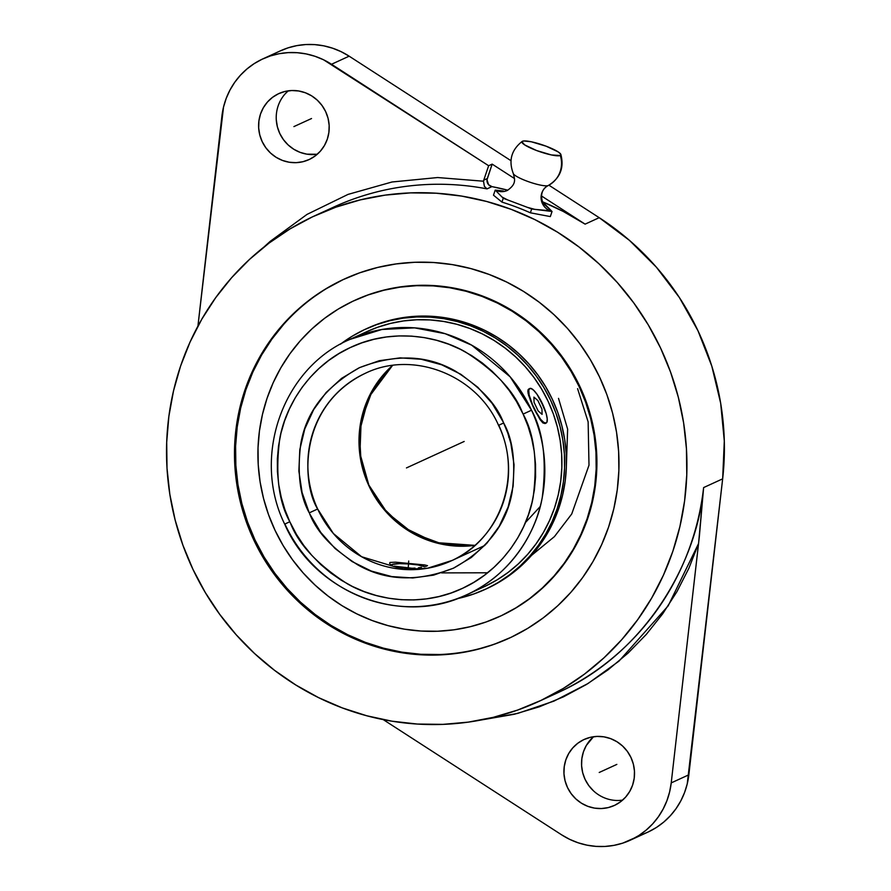<?xml version="1.0" encoding="UTF-8"?>
<svg xmlns="http://www.w3.org/2000/svg" width="891" height="891" viewBox="0 0 891 891"><rect width="100%" height="100%" fill="white"/><g stroke="black" fill="none" stroke-linecap="round" stroke-linejoin="round"><path stroke-width="1.34" d="M566.242 469.657L567.634 429.139L558.512 398.355M540.202 506.534L525.434 522.56M474.981 545.37L434.964 542.508L402.899 527.004L381.315 506.155L368.607 485.15A103.156 99.77 -114.6 0 0 474.981 545.37M498.548 425.341C523.006 475.014 500.141 540.046 451.191 560.885A103.156 99.77 65.4 0 1 317.653 508.995L309.244 512.871L317.653 508.995L333.357 533.497L361.612 556.73L403.545 569.427L427.58 568.224L452.294 560.372A103.156 99.77 65.4 0 0 498.771 425.241L503.682 422.969C512.993 439.753 515.822 462.73 512.18 491.877C506.745 523.875 487.277 549.257 453.786 568.024C418.002 582.101 385.937 581.01 357.592 564.76C332.621 548.867 316.65 531.871 309.667 513.773L320.727 532.373L335.061 548.5L352.112 561.564L371.257 571.042L391.739 576.577L412.778 577.969L433.583 575.14L453.352 568.235L471.328 557.476L486.82 543.31L499.25 526.258L508.137 506.979L513.127 486.196L514.051 464.723L510.855 443.373L507.759 433.004L503.259 422.067L492.2 403.467L477.877 387.329L460.814 374.276L441.68 364.798L421.198 359.251L400.148 357.87L379.343 360.688L359.574 367.604L341.598 378.352L326.106 392.53L313.677 409.582L304.8 428.861L299.799 449.632L298.875 471.105L302.071 492.456L309.244 512.871C299.933 496.075 297.104 473.11 300.746 443.952C306.181 411.965 325.649 386.583 359.151 367.805C394.925 353.738 426.989 354.83 455.334 371.079C480.305 386.972 496.276 403.968 503.259 422.067L503.682 422.969L498.548 425.341C476.663 374.766 412.789 349.985 365.232 373.34L364.129 373.864C298.396 406.552 301.503 483.334 317.653 508.995A103.156 99.77 65.4 0 1 364.129 373.864A103.156 99.77 65.4 0 1 365.232 373.34M466.706 594.743L483.791 586.913A140.399 135.8 -114.6 0 0 485.305 586.211L468.209 594.052A140.399 135.8 65.4 0 1 466.706 594.743C401.44 626.763 314.3 592.827 284.675 524.12C251.518 456.76 282.625 368.106 349.718 339.482L381.86 329.492L414.593 327.866L445.166 333.702L471.695 345.173L510.164 376.837L531.526 410.216A140.399 135.8 65.4 0 1 468.209 594.052L485.305 586.211A140.399 135.8 -114.6 0 0 548.399 401.919A140.399 135.8 -114.6 0 0 366.802 331.652L348.214 340.184A140.399 135.8 65.4 0 1 349.718 339.482A140.399 135.8 65.4 0 1 531.526 410.216L523.117 414.092L522.572 412.923C514.241 391.316 495.184 370.99 465.403 351.934C435.487 334.615 389.356 328.723 350.263 347.568C310.747 365.477 285.655 404.67 279.741 438.74C275.241 473.823 278.605 501.488 289.809 521.747L284.675 524.12L289.809 521.747L290.355 522.917C298.685 544.512 317.742 564.838 347.523 583.906C377.439 601.225 423.57 607.116 462.663 588.26C502.19 570.363 527.272 531.17 533.186 497.089C537.685 462.006 534.322 434.34 523.117 414.092L531.526 410.216C543.31 431.5 546.885 460.625 542.24 497.557C536.115 533.442 509.897 574.895 468.209 594.052L466.706 594.743A140.399 135.8 65.4 0 1 284.908 524.019A140.399 135.8 65.4 0 1 284.908 524.008M503.304 190.975L498.292 190.474L496.421 191.331L495.207 190.095L498.292 190.474L497.1 190.808A13.855 13.398 -114.6 0 0 507.736 190.251A13.855 13.398 65.4 0 1 497.1 190.808L496.421 191.331L502.034 197.034L507.547 199.885L527.372 207.347L534.756 209.352L550.159 210.777A13.855 13.398 65.4 0 1 548.232 185.54A18.722 3.319 -161.3 0 1 530.88 182.51A18.722 3.319 -161.3 0 1 513.706 174.202A18.722 3.319 -161.3 0 0 530.88 182.51A18.722 3.319 -161.3 0 0 548.232 185.54A25.672 24.837 -114.6 0 0 560.339 155.513L551.429 154.956L536.649 150.557L524.643 144.877L521.892 141.803L523.741 140.956L531.359 141.792L546.138 146.202L558.145 151.882L560.717 154.132L560.339 155.513A25.672 24.837 65.4 0 1 548.232 185.54A13.855 13.398 -114.6 0 0 550.159 210.777L550.827 210.254L552.041 211.49L548.967 211.111L550.827 210.254L545.225 204.551L542.652 203.148M560.573 153.92A20.582 3.653 18.7 0 0 541.928 144.71A20.582 3.653 18.7 0 0 522.449 141.246M593.462 790.84L588.751 785.539L585.12 779.436L582.703 772.742L581.6 765.725L581.845 758.664L583.438 751.826L586.323 745.466L593.495 736.734A36.297 35.105 -114.6 0 0 584.93 779.024A36.297 35.105 -114.6 0 0 622.564 800.151L619.033 800.463M583.705 739.664L577.813 743.228L572.746 747.917L568.692 753.552L565.818 759.9L564.226 766.75L563.97 773.811L565.072 780.817L567.489 787.51L571.131 793.625L575.842 798.926L581.455 803.203L587.748 806.31L594.486 808.115L601.403 808.549L608.241 807.591L614.723 805.297A36.297 35.105 65.4 0 1 614.333 805.475A36.297 35.105 65.4 0 1 567.4 787.31A36.297 35.105 65.4 0 1 583.705 739.664A36.297 35.105 65.4 0 1 584.095 739.485A36.297 35.105 65.4 0 1 631.04 757.651A36.297 35.105 65.4 0 1 614.723 805.297L620.615 801.733L625.682 797.044L629.737 791.408L632.621 785.06L634.214 778.211L634.459 771.149L633.356 764.144L630.939 757.45L627.309 751.336L622.597 746.034L616.984 741.758L610.68 738.65L603.942 736.846L597.026 736.412L590.198 737.369L583.705 739.664M285.064 93.956L288.194 90.849A36.297 35.105 -114.6 0 0 279.618 133.149A36.297 35.105 -114.6 0 0 317.252 154.266L306.805 154.154L300.067 152.35L293.774 149.243L288.161 144.966L283.449 139.664L279.807 133.55L277.391 126.856L276.288 119.851M278.404 93.789L272.512 97.353L267.434 102.031L263.391 107.666L260.506 114.026L258.913 120.864L258.668 127.925L259.771 134.942L262.188 141.624L265.819 147.739L270.53 153.04L276.143 157.328L282.447 160.425L289.185 162.229L296.102 162.663L302.929 161.716L309.422 159.411A36.297 35.105 65.4 0 1 309.032 159.589A36.297 35.105 65.4 0 1 262.088 141.424A36.297 35.105 65.4 0 1 278.404 93.789A36.297 35.105 65.4 0 1 278.783 93.6A36.297 35.105 65.4 0 1 325.727 111.776A36.297 35.105 65.4 0 1 309.422 159.411L315.314 155.847L320.381 151.158L324.435 145.534L327.309 139.174L328.902 132.336L329.158 125.275L328.055 118.258L325.638 111.564L321.996 105.461L317.285 100.16L311.672 95.872L305.379 92.775L298.641 90.971L291.725 90.537L284.886 91.483L278.404 93.789M484.86 545.448L451.191 560.885M392.519 365.455A103.156 99.77 -114.6 0 0 368.607 485.15L361.055 461.828L359.396 431.912L368.584 397.575L392.519 365.455M425.798 566.442L427.524 565.651L424.662 564.95L395.493 562.176L389.946 562.444L395.493 562.176L424.662 564.95L427.524 565.651L425.798 566.442M421.41 567.389L418.425 567.812L421.41 567.389M415.05 568.124L411.419 568.291L415.05 568.124M407.688 568.258L403.946 568.013L407.688 568.258M400.415 567.556L403.946 568.013L400.415 567.556M394.435 566.141L397.197 566.921L394.435 566.141M390.581 564.415L392.196 565.284L390.581 564.415M389.657 563.613L389.946 562.444M391.84 565.117A16.662 2.072 -176.1 0 1 392.174 564.448L392.174 564.448A16.662 2.072 -176.1 0 1 392.196 564.437L391.962 565.228M394.223 566.141L412.199 568.269A16.662 2.072 -176.1 0 1 395.236 566.398M540.692 400.415L546.205 413.658L547.241 418.982L546.874 422.289L546.172 423.013L543.866 422.468L540.659 419.383L533.598 407.766L540.091 419.65L542.886 422.924L545.025 423.548L542.886 422.924L540.091 419.65L530.646 401.061L527.984 392.875L528.708 389.011L527.806 391.015L528.552 395.214L533.598 407.766L529.12 394.958L528.775 390.559L529.143 389.2L530.858 388.409L533.664 390.258L537.139 394.468L543.889 407.176M486.686 588.684L488.29 587.937A143.206 138.517 -114.6 0 0 552.654 399.959A143.206 138.517 -114.6 0 0 367.426 328.278L365.633 329.102A143.206 138.517 65.4 0 1 550.861 400.772A143.206 138.517 65.4 0 1 486.497 588.751L500.274 581.5L511.545 573.871L522.003 565.139L531.537 555.383L540.08 544.691L547.531 533.163L553.823 520.923L558.891 508.082L562.689 494.761L565.184 481.084L566.353 467.196L566.175 453.218L564.66 439.296L561.809 425.564L557.677 412.143L552.275 399.168L545.682 386.761L537.93 375.044L529.12 364.129L519.33 354.128L508.65 345.129L497.178 337.232L485.038 330.483L472.341 324.981L459.199 320.76L445.756 317.864L432.135 316.327L418.458 316.149L404.87 317.352L391.494 319.914L378.463 323.801L367.359 328.311M484.971 589.474A143.206 138.517 65.4 0 1 457.072 598.707L473.934 593.941L486.497 588.751A143.206 138.517 65.4 0 1 484.971 589.474L486.764 588.65A143.206 138.517 -114.6 0 0 488.29 587.937L498.481 582.324L509.741 574.695L520.199 565.963L529.744 556.207L538.287 545.515L545.737 533.987L552.03 521.747L557.098 508.906L560.896 495.585L563.39 481.908L564.549 468.02L564.382 454.042L562.856 440.121L560.016 426.388L555.884 412.956L550.482 399.981L543.889 387.585L536.137 375.868L527.327 364.954L517.537 354.952L506.856 345.953L495.385 338.045L483.245 331.307L470.548 325.805L457.406 321.584L443.963 318.688L430.342 317.151L416.665 316.973L403.077 318.176L389.701 320.738L376.67 324.625L364.096 329.815L352.123 336.252L340.429 344.193A143.206 138.517 65.4 0 1 364.096 329.815A143.206 138.517 65.4 0 1 365.633 329.102M500.107 616.271L502.045 615.358A173.879 168.187 -114.6 0 0 580.186 387.128A173.879 168.187 -114.6 0 0 355.297 300.1L354.651 300.401A173.879 168.187 65.4 0 1 579.54 387.429A173.879 168.187 65.4 0 1 501.399 615.659L516.591 607.551L530.268 598.295L542.975 587.692L554.558 575.842L564.927 562.856L573.971 548.867L581.6 533.999L587.759 518.406L592.37 502.234L595.4 485.64L596.814 468.766L596.602 451.804L594.765 434.897L591.312 418.213L586.289 401.919L579.74 386.171L571.721 371.101L562.321 356.879L551.618 343.636L539.734 331.497L526.759 320.571L512.837 310.97L498.091 302.784L482.677 296.102L466.728 290.978L450.4 287.459L433.861 285.588L417.255 285.387L400.761 286.835L384.511 289.943L368.696 294.665L355.219 300.133M499.539 616.527L500.185 616.227A173.879 168.187 -114.6 0 0 502.045 615.358L501.399 615.659A173.879 168.187 65.4 0 1 499.539 616.527A173.879 168.187 65.4 0 1 274.651 529.499A173.879 168.187 65.4 0 1 352.791 301.269A173.879 168.187 65.4 0 1 354.651 300.401M344.917 278.772A197.59 191.119 -114.6 0 0 255.015 539.979L254.013 540.447A197.59 191.119 65.4 0 1 344.405 279.006A197.59 191.119 65.4 0 1 599.454 376.804L606.905 394.713L612.618 413.235L616.539 432.191L618.621 451.403L618.866 470.682L617.263 489.838L613.821 508.705L608.575 527.093L601.581 544.813L592.905 561.698L582.625 577.602L570.841 592.359L557.677 605.824L543.254 617.875L527.695 628.389L511.178 637.265L493.837 644.427L475.861 649.795L457.395 653.326L438.65 654.974L419.784 654.74L400.983 652.613L382.428 648.626L364.308 642.801L346.788 635.205L330.026 625.905L314.211 614.99L299.476 602.583L285.955 588.773L273.804 573.726L263.112 557.566L254.013 540.447L246.562 522.538L240.86 504.028L236.939 485.072L234.845 465.859L234.6 446.58L236.204 427.413L239.646 408.546L244.891 390.169L251.886 372.449L260.562 355.554L270.842 339.649L282.625 324.903L295.79 311.438L310.224 299.387L325.772 288.873L342.289 279.986L359.63 272.835L377.617 267.456L396.072 263.936L414.816 262.277L433.683 262.511L452.483 264.638L471.038 268.637L489.159 274.461L506.678 282.057L523.44 291.357L539.255 302.261L554.002 314.679L567.511 328.478L579.662 343.525L590.354 359.697L599.454 376.804A197.59 191.119 65.4 0 1 509.062 638.246A197.59 191.119 65.4 0 1 254.013 540.447L255.015 539.979A197.59 191.119 -114.6 0 0 509.563 638.023M262.867 58.873A74.499 72.06 65.4 0 1 331.519 64.263L349.149 56.178A74.499 72.06 -114.6 0 0 280.498 50.798L262.867 58.873A74.499 72.06 65.4 0 0 221.904 116.186L197.925 326.128L223.518 107.12L226.225 98.355L229.978 90.036L234.745 82.284L240.425 75.234L246.952 68.975L254.202 63.617L262.077 59.252L270.441 55.921L279.184 53.705L288.149 52.625L297.204 52.703L306.203 53.928L315.013 56.3L323.5 59.753L488.647 165.737L483.757 180.149L487.288 178.534L483.757 180.149L488.647 165.737L492.166 164.122L487.288 178.534A6.114 5.914 -114.6 0 0 491.955 186.62L507.825 190.195A267.423 258.668 -114.6 0 0 491.955 186.62L487.021 188.881A267.423 258.668 -114.6 0 0 333.735 207.08L315.314 215.522A267.423 258.668 65.4 0 1 661.2 349.372A267.423 258.668 65.4 0 1 541.015 700.404L559.437 691.962A267.423 258.668 -114.6 0 0 703.623 487.577L722.657 478.846A267.423 258.668 -114.6 0 0 599.209 217.682L585.109 224.142A267.423 258.668 -114.6 0 0 542.53 201.8L563.168 211.401L585.109 224.142L541.528 195.998L585.109 224.142L599.209 217.682L548.889 185.183L599.209 217.682L629.458 240.381L656.355 267.155L679.343 297.483L697.965 330.728L711.831 366.223L720.674 403.244L724.305 441.045L722.657 478.846L703.623 487.577C697.408 560.662 647.222 651.789 559.437 691.962L556.574 693.298A267.423 258.668 -114.6 0 0 559.437 691.962L541.015 700.404L563.379 688.387L584.429 674.153L603.964 657.848L621.784 639.615L637.722 619.657L651.633 598.128L663.383 575.274L672.85 551.284L679.944 526.403L684.6 500.876L686.772 474.936L686.449 448.841L683.62 422.846L678.307 397.186L670.578 372.126L660.509 347.891L648.18 324.725L633.724 302.851L617.263 282.48L598.975 263.803L579.027 246.996L557.61 232.228L534.945 219.643L511.222 209.363L486.698 201.489L461.583 196.076L436.145 193.202L410.606 192.879L385.235 195.118L360.254 199.896L335.907 207.169L312.451 216.858A267.423 258.668 65.4 0 1 315.314 215.522M501.878 190.83L495.207 190.095L503.248 198.27L501.945 202.101L493.48 195.174L495.207 190.095L493.48 195.174L501.945 202.101L503.248 198.27L502.034 197.034L507.547 199.885L503.248 198.27L527.372 207.347L534.756 209.352L527.372 207.347L531.671 208.973L530.368 212.804A267.423 258.668 -114.6 0 0 501.945 202.101A267.423 258.668 -114.6 0 1 530.368 212.804L531.671 208.973L552.041 211.49L550.326 216.58L530.368 212.804L550.326 216.58L552.041 211.49L543.532 203.605M631.051 839.834A74.499 72.06 65.4 0 1 630.26 840.202A74.499 72.06 65.4 0 1 561.608 834.822L383.219 719.605L561.608 834.822L569.627 839.322L578.114 842.786L586.924 845.147L595.923 846.372L604.978 846.45L613.944 845.37L622.686 843.153L648.681 831.748L631.051 839.834L638.925 835.457L646.175 830.1L652.702 823.852L658.382 816.791L663.138 809.039L666.902 800.719L669.609 791.965L671.224 782.899A74.499 72.06 65.4 0 1 631.051 839.834M630.26 840.202L647.88 832.127A74.499 72.06 -114.6 0 0 648.681 831.748A74.499 72.06 -114.6 0 0 688.843 774.814L671.224 782.899L688.843 774.814L722.657 478.846L687.239 783.88L684.533 792.645L680.769 800.964L676.013 808.716L670.322 815.766L663.806 822.025L656.556 827.383L648.681 831.748M312.451 216.858L290.087 228.876L269.037 243.098L249.513 259.415L231.682 277.636L215.745 297.605L201.834 319.123L190.084 341.988L180.617 365.967L173.522 390.848L168.867 416.375L166.695 442.315L167.018 468.41L169.847 494.416L175.159 520.066L182.889 545.136L192.957 569.36L205.286 592.526L219.754 614.4L236.204 634.782L254.492 653.459L274.439 670.255L295.857 685.023L318.533 697.608L342.244 707.888L366.78 715.774L391.884 721.175L417.322 724.049L442.86 724.372L468.243 722.133L493.213 717.355L517.56 710.094L541.015 700.404A267.423 258.668 65.4 0 1 538.153 701.74A267.423 258.668 65.4 0 1 192.267 567.89A267.423 258.668 65.4 0 1 312.451 216.858M522.137 141.435A20.582 3.653 18.7 0 0 537.384 150.824A20.582 3.653 18.7 0 0 560.339 155.513M543.131 202.981L545.225 204.551L543.131 202.981M480.561 720.106L514.374 714.237L539.367 706.786L563.457 696.84L586.423 684.5L608.03 669.865L628.066 653.103L646.331 634.37L662.67 613.832L676.915 591.702L688.91 568.202L698.566 543.543L671.224 782.899L699.357 536.438L703.623 487.577L698.566 543.543L668.15 605.891L618.967 661.144L588.082 683.475L554.013 701.083L517.782 713.379L480.561 720.106M279.696 51.166L288.071 47.847L296.803 45.63L305.769 44.55L314.824 44.628L323.834 45.853L332.644 48.214L341.13 51.678L349.149 56.178L510.955 160.681L349.149 56.178L331.519 64.263L488.647 165.737L492.166 164.122L514.497 178.545L492.166 164.122L486.998 179.815L488.58 184.715L491.955 186.62L487.021 188.881L484.392 186.364L483.501 181.207A6.114 5.914 65.4 0 1 483.757 180.149A6.114 5.914 -114.6 0 0 483.501 181.207L437.637 177.543L392.029 181.987L348.047 194.394L307.005 214.408L270.118 241.416L263.792 247.163M333.557 207.157A267.423 258.668 65.4 0 1 487.021 188.881L484.392 186.364L483.501 181.207M439.653 654.517L420.786 654.272L401.997 652.156L383.442 648.158L365.321 642.333L347.791 634.737L331.04 625.437L315.214 614.534L300.479 602.116L286.969 588.316L274.807 573.258L264.126 557.098L255.015 539.979L247.575 522.081L241.862 503.56L237.942 484.604L235.848 465.392L235.603 446.113L237.218 426.945L240.659 408.089L245.894 389.701L252.888 371.981L261.575 355.086L271.855 339.193L283.628 324.435M326.774 288.406L343.302 279.529M501.399 615.659L486.141 621.963L470.325 626.685L454.076 629.792L437.581 631.24L420.975 631.04L404.436 629.169L388.108 625.649L372.16 620.526L356.745 613.843L341.999 605.657L328.077 596.057L315.102 585.131L303.218 572.991L292.515 559.748L283.115 545.526L275.096 530.457L268.547 514.708L263.524 498.414L260.072 481.73L258.234 464.824L258.022 447.861L259.437 430.988L262.466 414.393L267.077 398.221L273.236 382.618L280.865 367.76L289.909 353.772L300.278 340.785L311.861 328.935L324.569 318.332L338.246 309.077L352.791 301.269L368.039 294.966L383.865 290.243L400.115 287.136L416.609 285.677L433.215 285.888L449.755 287.76L466.082 291.268L482.031 296.402L497.445 303.085L512.191 311.26L526.113 320.86L539.077 331.786L550.972 343.937L561.675 357.18L571.075 371.402L579.083 386.46L585.643 402.22L590.666 418.514L594.108 435.198L595.956 452.105L596.168 469.067L594.754 485.929L591.724 502.535L587.113 518.707L580.954 534.299L573.325 549.168L564.281 563.157L553.912 576.143L542.318 587.993L529.622 598.596L515.945 607.84L501.399 615.659M545.036 410.573L542.419 403.723A19.101 4.845 -115.3 0 1 546.183 423.002A19.101 4.845 -115.3 0 1 533.598 407.766A19.101 4.845 -115.3 0 1 529.833 388.476A19.101 4.845 -115.3 0 1 542.419 403.723L538.788 397.341M545.025 423.548L545.771 422.802M485.305 586.211L497.044 579.907L508.093 572.434L518.339 563.869L527.695 554.302L536.07 543.822L543.376 532.528L549.535 520.522L554.514 507.926L558.234 494.873L560.684 481.463L561.82 467.853L561.653 454.143L560.161 440.499L557.376 427.023L553.322 413.87L548.032 401.15L541.561 388.988L533.965 377.506L525.334 366.802L515.722 357.001L505.253 348.181L494.015 340.429L482.109 333.824L469.657 328.423L456.782 324.279L443.595 321.451L430.242 319.936L416.832 319.769L403.512 320.938L390.392 323.455L377.617 327.264L366.736 331.686M529.833 388.476L528.04 389.712M424.773 566.765L418.102 564.961L408.98 563.97L399.647 563.647L392.196 564.437A16.662 2.072 -176.1 0 1 408.557 563.936A16.662 2.072 -176.1 0 1 424.617 566.643A16.662 2.072 -176.1 0 1 424.729 566.721L424.639 566.654M577.58 388.665L588.138 421.9L588.996 465.202L571.744 513.962L554.402 536.638L531.537 555.394M487.589 572.79L441.568 572.891M523.117 414.092L527.995 426.132L531.704 438.572L534.221 451.303L535.513 464.178L535.569 477.097L534.4 489.927L531.994 502.546L528.385 514.842L523.618 526.681L517.727 537.952L510.766 548.555L502.814 558.401L493.937 567.367L484.225 575.386L473.767 582.369L462.663 588.26L451.024 593.005L438.951 596.547L426.577 598.863L414.003 599.921L401.362 599.71L388.766 598.251L376.336 595.533L364.207 591.602L352.468 586.49L341.253 580.23L330.661 572.902L320.805 564.571L311.761 555.316L303.619 545.225L296.458 534.388L289.809 521.747L284.931 509.697L281.222 497.256L278.705 484.537L277.413 471.651L277.357 458.731L278.538 445.901L280.932 433.282L284.541 420.998L289.308 409.158L295.199 397.876L302.16 387.273L310.113 377.439L318.989 368.473L328.712 360.454L339.17 353.471L350.263 347.568L361.913 342.835L373.975 339.293L386.36 336.976L398.923 335.918L411.564 336.119L424.161 337.589L436.59 340.295L448.719 344.227L460.458 349.35L471.673 355.598L482.265 362.927L492.133 371.269L501.176 380.524L509.307 390.614L516.468 401.451L523.117 414.092M508.705 437.147L509.964 438.517M495.14 408.434L494.884 406.608M406.463 467.92L461.104 442.872M408.702 561.029L408.234 568.057M616.839 764.4L599.22 772.475M311.538 118.525L293.907 126.6M427.747 458.163L426.733 458.631M464.189 441.457L452.16 446.97M534.054 402.298L538.142 410.929L542.084 414.382L541.962 409.181L537.874 400.549L533.921 397.108L534.054 402.298M475.014 545.348L442.994 544.334L412.633 533.041L387.028 512.581L368.841 485.049L359.931 453.33L361.178 420.63L372.449 390.314L392.563 365.444M522.237 141.368C511.334 149.944 508.371 160.703 513.339 173.656C514.452 178.668 517.237 183.691 507.246 190.485L504.907 191.298M544.635 204.908C541.472 202.346 538.498 190.306 548.299 185.506C560.116 178.245 564.304 167.898 560.873 154.455M345.418 278.538L344.405 279.006M538.153 701.74L556.574 693.298M510.064 637.789L509.062 638.246M546.183 423.002L545.047 423.548"/></g></svg>
